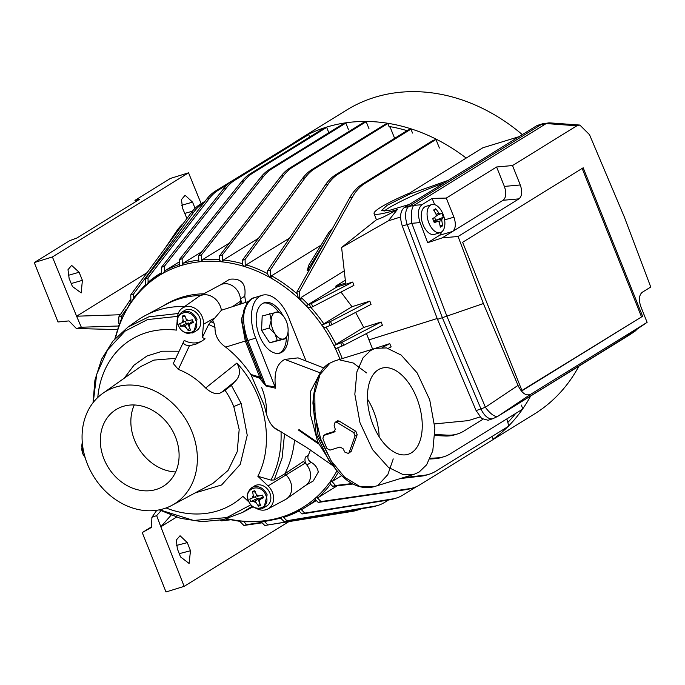 <?xml version="1.0" encoding="UTF-8"?>
<svg xmlns="http://www.w3.org/2000/svg" width="685" height="685" viewBox="0 0 685 685"><rect width="100%" height="100%" fill="white"/><g stroke="black" fill="none" stroke-linecap="round" stroke-linejoin="round"><path stroke-width="1.03" d="M195.713 320.023C201.441 332.79 183.092 338.51 178.434 325.375C172.723 312.574 191.089 306.914 195.713 320.023M265.857 495.392C271.585 508.159 253.236 513.878 248.578 500.744C242.867 487.943 261.233 482.283 265.857 495.392M85.06 457.263L82.808 453.564L82.594 445.447M335.102 468.429L318.037 435.078L313.216 398.507C315.485 379.413 320.931 367.674 329.562 363.29L334.819 360.892L330.016 363.084L320.023 374.524L314.792 392.805L315.04 415.393L320.751 439.162L331.12 460.791L344.709 477.299L359.634 486.376L373.813 486.778L414.356 474.208L403.165 474.619L388.489 467.435L372.537 449.608L359.993 422.731L354.839 394.277L356.902 371.801L363.11 357.724L370.559 350.523L375.354 348.331L386.546 347.929L401.222 355.113L417.174 372.94L429.718 399.809L434.872 428.262L432.809 450.747L426.609 464.824L419.151 472.025L414.356 474.208M93.032 402.737L94.932 380.081L101.611 359.214L112.802 341.233L127.949 327.096L137.471 320.366A109.805 90.274 58.3 0 1 145.22 315.579A109.805 90.274 58.3 0 1 158.5 310.031A109.805 90.274 58.3 0 1 184.625 306.529M97.784 397.471A96.645 79.451 58.3 0 1 146.342 332.687A96.645 79.451 58.3 0 1 176.396 330.119L177.501 316.907A14.882 12.236 58.3 0 1 182.133 308.284L198.462 296.751A16.106 13.246 58.3 0 1 199.6 296.048A16.106 13.246 58.3 0 1 201.553 295.235A16.106 13.246 58.3 0 1 221.392 310.254L248.295 301.571M182.133 308.284A14.882 12.236 58.3 0 1 184.984 306.88A14.882 12.236 58.3 0 1 203.436 324.296L202.332 337.5L208.694 324.425L210.852 321.702A109.095 89.692 58.3 0 1 214.062 323.183L215.004 327.464C214.867 335.547 218.421 342.098 225.682 347.115L245.298 341.036L241.317 319.441L246.72 303.575M177.561 316.376L147.583 319.57L125.004 331.155L107.554 349.941L96.671 374.378L93.246 402.463M195.079 492.935L221.632 484.963L240.255 464.37L247.234 435.249L241.163 403.448L231.35 385.287L225.091 390.364L221.392 392.419C217.102 394.962 211.853 393.498 205.646 388.018C197.374 379.362 188.272 373.171 178.34 369.438L189.437 345.728L196.038 344.101L201.373 341.404L205.089 338.81L202.332 337.5M202.229 340.865A23.427 19.266 58.3 0 1 199.112 342.2A23.427 19.266 58.3 0 1 184.248 340.402C182.398 343.39 184.119 345.171 189.437 345.728M115.414 387.153A65.888 54.175 58.3 0 1 189.899 426.926A65.888 54.175 58.3 0 1 171.978 505.324A65.888 54.175 58.3 0 1 164.015 508.655A65.888 54.175 58.3 0 1 91.019 471.837A65.888 54.175 58.3 0 1 102.793 393.353A65.888 54.175 58.3 0 1 115.414 387.153M178.34 369.438L173.288 363.521L184.248 340.402M181.559 312.343C177.098 316.53 175.994 320.871 178.22 325.366C180.232 329.947 183.503 332.645 188.032 333.467L193.872 332.268L196.629 330.564A11.713 9.633 -121.7 0 0 199.266 316.607A11.713 9.633 -121.7 0 0 186.149 309.8A11.713 9.633 -121.7 0 0 184.316 310.639L181.559 312.343L183.392 311.504C189.291 310.399 193.829 313.036 197.006 319.424L193.872 332.268L192.031 333.107M251.695 487.711C247.242 491.899 246.138 496.24 248.364 500.735C250.376 505.316 253.647 508.013 258.176 508.844L264.016 507.636L266.773 505.941A11.713 9.633 -121.7 0 0 269.402 491.976A11.713 9.633 -121.7 0 0 256.293 485.168A11.713 9.633 -121.7 0 0 254.452 486.007L251.703 487.711L253.536 486.872C259.435 485.768 263.973 488.405 267.15 494.793L264.016 507.636L262.175 508.476M328.843 460.38L316.11 434.196L312.934 403.157L313.216 398.516M298.043 357.878L284.814 359.419C276.783 363.495 273.7 373.094 275.575 388.215L255.685 338.099A34.113 19 -107.2 0 1 259.624 296.442A34.113 19 -107.2 0 1 262.107 295.303A34.113 19 -107.2 0 1 288.727 317.686L306.186 361.337M282.862 315.477A26.355 14.676 72.8 0 0 264.401 302.719A26.355 14.676 72.8 0 0 262.483 303.592A26.355 14.676 72.8 0 0 258.776 334.023A26.355 14.676 72.8 0 0 280.011 353.066A26.355 14.676 72.8 0 0 281.929 352.193A26.355 14.676 72.8 0 0 288.017 332.105M279.06 353.297A26.355 14.676 72.8 0 0 280.062 352.766A26.355 14.676 72.8 0 0 286.373 337.893M278.324 311.752A26.355 14.676 72.8 0 0 263.494 303.061M134.277 404.963A45.03 37.016 -121.7 0 0 138.755 448.495A45.03 37.016 -121.7 0 0 175.677 471.965M123.112 406.393A45.03 37.016 -121.7 0 0 116.048 409.596A45.03 37.016 -121.7 0 0 105.918 463.248A45.03 37.016 -121.7 0 0 156.317 489.415A45.03 37.016 -121.7 0 0 163.381 486.204A45.03 37.016 -121.7 0 0 173.502 432.552A45.03 37.016 -121.7 0 0 123.112 406.393M357.193 434.65L351.251 451.295L349.059 452.648L355.07 435.96L357.193 434.65L355.858 431.302L353.725 432.62L336.969 422.414L339.161 421.061L355.858 431.302M351.251 451.295L348.417 453.47L344.863 452.126A70.281 39.139 72.8 0 1 343.022 448.624L339.966 447.04L329.973 450.139L326.968 448.521A70.281 39.139 72.8 0 1 322.866 438.272L324.039 435.292L326.18 433.965L335.145 431.19M339.161 421.061L337.645 420.804L335.051 422.345L334.109 425.239A70.281 39.139 72.8 0 0 335.248 429.187L334.023 432.192L323.645 435.472L326.18 433.965M378.248 369.763A45.03 25.071 -107.2 0 1 381.528 368.265A45.03 25.071 -107.2 0 1 417.79 400.793A45.03 25.071 -107.2 0 1 411.462 452.785A45.03 25.071 -107.2 0 1 408.183 454.283A45.03 25.071 -107.2 0 1 371.921 421.746A45.03 25.071 -107.2 0 1 378.248 369.763M379.156 436.773A45.03 25.071 72.8 0 0 367.494 399.115M240.932 303.857A108.358 89.084 -121.7 0 0 240.212 303.541L240.401 301.28A14.659 12.047 -121.7 0 0 234.142 287.015A14.659 12.047 -121.7 0 0 220.45 284.874L199.6 296.048M286.655 498.791L305.981 485.143A14.659 12.047 -121.7 0 0 305.142 463.137L303.378 461.476L284.874 473.789L285.731 474.602A16.106 13.246 58.3 0 1 286.655 498.791A16.106 13.246 58.3 0 1 285.517 499.493L267.904 508.938A14.882 12.236 58.3 0 1 256.584 508.501M200.705 295.458A108.358 89.084 -121.7 0 0 166.07 304.405L145.22 315.579M294.541 440.112A109.805 90.274 58.3 0 1 284.874 473.789L274.154 479.979L270.96 480.091L257.834 476.263C274.882 443.597 265.977 393.935 236.847 363.076L205.646 388.018M240.212 303.541L238.474 304.619M253.09 506.789A109.805 90.274 58.3 0 1 252.774 506.96L242.507 512.457L252.294 506.172M221.392 310.254L212.59 320.631L214.062 323.183M318.054 442.775L298.994 429.581M284.814 359.419L320.315 372.914M257.834 476.263L268.092 485.948A14.882 12.236 58.3 0 1 267.904 508.938M81.832 446.783A14.882 12.236 58.3 0 1 82.303 442.664M212.59 320.631L210.852 321.702M275.575 388.215L265.883 385.946L259.444 378.137L260.925 376.784L259.692 377.041L245.298 341.036L246.523 340.787L242.67 325.281L243.526 310.947C246.694 302.642 250.265 298.24 254.229 297.744L251.746 298.883C242.464 306.949 241.146 320.837 247.807 340.539L255.685 338.099M250.838 374.455L251.224 375.311L259.444 378.137L259.692 377.041L250.838 374.455C243.834 363.94 235.452 354.83 225.682 347.115M251.224 375.311L264.538 406.068C266.842 416.985 269.967 428.202 281.021 431.481C281.74 449.394 278.393 465.603 270.96 480.091M231.35 385.287L235.152 381.322C240.264 376.288 240.829 370.2 236.847 363.076M248.998 502.096L242.875 496.317A96.645 79.451 58.3 0 1 166.061 507.962M298.36 429.974L318.534 443.931M331.138 463.343L317.66 441.731L310.725 415.572L310.605 391.281L319.184 374.918M159.562 509.794L193.598 520.454L226.778 517.577L250.881 504.802M259.778 378.702L261.225 377.409C262.586 380.834 264.11 383.523 265.78 385.475L247.807 340.539L246.583 340.796L261.225 377.409L246.523 340.787L242.704 325.204L243.526 310.947M275.199 386.888L265.78 385.475L265.883 385.946M269.71 342.834L277.297 340.488L274.925 333.723L269.136 328.012L271.166 320.297A13.948 7.766 -107.2 0 1 275.884 312.172A13.948 7.766 -107.2 0 1 281.552 314.158A13.948 7.766 -107.2 0 1 284.352 317.455A13.948 7.766 -107.2 0 1 288.111 330.872A13.948 7.766 -107.2 0 1 287.674 333.938L286.082 338.587L269.71 342.834L261.559 330.367L262.192 315.999L278.564 311.752L281.295 313.944M189.034 326.659L188.409 324.69L189.993 324.014L189.034 326.659L190.593 330.067L188.349 330.761L186.114 327.567L183.477 326.034L180.694 326.308L179.65 323.705L182.124 322.644L183.083 319.989L183.708 321.959L182.124 322.644M186.003 319.09L188.64 320.623L186.919 320.965L184.693 315.323L182.45 316.016L183.083 319.989M189.993 324.014L193.393 322.378L192.348 319.775L188.64 320.623M259.178 502.028L258.553 500.067L260.137 499.382L259.178 502.028L260.737 505.436L258.493 506.138L256.258 502.936L253.621 501.403L250.838 501.685L249.794 499.074L252.268 498.012L253.227 495.366L253.852 497.336L252.268 498.012M256.147 494.459L258.784 495.991L257.063 496.342L254.837 490.691L252.594 491.385L253.227 495.366M260.137 499.382L263.528 497.747L262.492 495.144L258.784 495.991M269.136 328.012L261.559 330.367M286.082 338.587L277.297 340.488M287.674 333.938A13.948 7.766 -107.2 0 1 283.402 339.007A13.948 7.766 -107.2 0 1 274.925 333.723A13.948 7.766 -107.2 0 1 271.166 320.297L269.77 313.644M183.477 326.034L185.198 325.683L188.786 322.969L186.226 323.474L180.694 326.308M186.114 327.567L185.198 325.683M253.621 501.403L255.342 501.06L258.93 498.337L256.37 498.851L250.838 501.685M256.258 502.936L255.342 501.06M186.226 323.474L185.352 321.282L179.65 323.705M188.786 322.969L189.257 323.928M193.007 321.436L191.106 322.25L188.409 324.69M183.708 321.959L185.352 321.282M188.349 330.761L189.454 327.67M256.37 498.851L255.496 496.651L249.794 499.074M258.93 498.337L259.392 499.296M263.151 496.805L261.25 497.618L258.553 500.067M253.852 497.336L255.496 496.651M258.493 506.138L259.598 503.038M335.444 422.166L336.969 422.414M349.059 452.648L348.417 453.47M353.725 432.62L355.07 435.96M185.19 316.855L182.45 316.016M255.325 492.224L252.594 491.385M384.045 211.194A41.734 4.127 156.5 0 1 388.386 208.171A41.734 4.127 156.5 0 1 443.7 183.195M409.322 204.438L388.943 210.5L381.511 210.552L387.145 205.303L409.861 194.009L448.367 180.318M305.716 485.331L313.208 481.016L318.268 472.076C317.643 468.043 315.297 464.798 311.221 462.341L306.82 464.987C304.902 462.358 304.465 459.712 305.51 457.041L308.181 455.465C307.334 458.333 308.344 460.628 311.221 462.341M240.392 298.908L244.776 296.211C246.326 283.65 241.274 277.999 229.629 279.257L220.168 285.029M439.402 148.037L435.977 139.483L433.194 140.348L362.134 184.248A87.86 48.918 72.8 0 0 349.71 197.819L296.81 292.17L298.369 298.163A136.392 112.135 58.3 0 1 300.886 300.535A136.392 112.135 58.3 0 1 305.998 305.681A136.392 112.135 58.3 0 1 307.325 307.094A136.392 112.135 58.3 0 1 321.762 325.075A136.392 112.135 58.3 0 1 322.789 326.574A136.392 112.135 58.3 0 1 333.912 345.591A136.392 112.135 58.3 0 1 334.682 347.167L334.04 345.548L342.414 342.098L381.185 321.993L363.744 327.456L334.04 345.548M412.516 133.053L410.949 129.123L408.157 129.987L335.693 174.761A87.86 48.918 72.8 0 0 325.247 185.113L267.441 270.977L267.51 273.649L269 276.971A136.392 112.135 58.3 0 1 271.02 278.101L271.534 275.772L321.008 245.204M394.628 138.344L389.936 126.614L389.226 127.059L387.821 123.54L385.03 124.405L311.889 169.597A87.86 48.918 -107.2 0 0 302.462 178.502L242.293 260.334L242.387 264.076L243.851 266.328A136.392 112.135 58.3 0 1 245.641 266.893A136.392 112.135 58.3 0 1 269 276.971L270.395 276.543L271.02 278.101A136.392 112.135 58.3 0 1 298.369 298.163L299.765 297.735L300.886 300.535L301.117 297.495L344.255 270.84M368.967 128.643L366.192 121.699L363.401 122.564L289.901 167.988A87.86 48.918 -107.2 0 0 281.038 176.122L219.568 255.762L219.688 260.309L221.135 261.764A136.392 112.135 58.3 0 1 222.599 261.918L223.438 259.983L258.45 238.346M348.571 129.867L345.848 123.069L343.057 123.934L269.368 169.469A87.86 48.918 -107.2 0 0 260.805 177.227L198.667 255.736L198.804 261.019L200.234 261.738A136.392 112.135 58.3 0 1 201.741 261.601L202.435 259.709L229.372 243.064M203.813 202.88L203.154 203.291A87.86 48.918 -107.2 0 0 193.718 212.196L133.549 294.028L133.644 297.769L132.325 300.886L130.929 301.323L131.323 302.316A136.392 112.135 58.3 0 1 132.325 300.886A136.392 112.135 58.3 0 1 145.751 285.731A136.392 112.135 58.3 0 1 146.778 284.797A136.392 112.135 58.3 0 1 161.78 273.983A136.392 112.135 58.3 0 1 163.056 273.255L165.034 270.669A137.642 113.162 58.3 0 1 179.461 264.453M131.323 302.316A136.392 112.135 58.3 0 0 120.295 323.046L118.899 323.483L119.524 325.041A136.392 112.135 58.3 0 1 120.295 323.046L120.706 320.606L130.998 301.486M163.458 305.801A108.418 89.136 58.3 0 1 203.787 293.805M244.776 296.211L245.658 302.393M389.936 126.614A175.711 144.458 58.3 0 1 407.07 130.655M289.618 238.029L246.266 264.821L245.641 266.893L245.247 265.9L243.851 266.328A136.392 112.135 58.3 0 0 222.599 261.918M352.107 483.567L335.479 485.477L331.06 480.442L332.756 481.075L341.584 475.621M506.84 418.895L508.827 426.087L435.686 471.28A87.86 48.918 72.8 0 1 429.298 474.2A87.86 48.918 72.8 0 1 424.289 475.253L403.14 477.685M521.311 405.058L522.886 408.988L450.413 453.761A87.86 48.918 -107.2 0 1 444.017 456.681A87.86 48.918 -107.2 0 1 437.475 457.871L430.231 458.308M444.017 456.681L441.234 457.546A87.86 48.918 -107.2 0 1 434.684 458.736L429.906 459.027M242.19 303.472L240.435 299.294M371.989 349.376L389.739 343.639L391.126 346.833L388.232 348.331M366.475 333.535L372.563 349.016M381.185 321.993L382.393 325.281L343.707 345.334L336.078 348.485L334.682 347.167A136.392 112.135 58.3 0 1 339.409 357.844A136.392 112.135 58.3 0 1 339.974 359.291M369.018 339.854L437.193 318.508M400.554 217.008L388.352 220.827L397.317 209.576C386.28 215.844 379.464 219.123 376.878 219.405L341.601 247.49L388.352 220.827M341.601 247.49L345.642 283.059L335.744 286.15L336.626 287.101L352.698 282.066L353.914 285.354L312.711 306.709L311.41 303.472L352.698 282.066M340.976 292.05L351.987 306.709L369.832 301.126L371.039 304.414L331.814 324.75L330.521 321.505L369.832 301.126M355.618 312.403L363.744 327.456M331.814 324.75L324.964 327.584L322.789 326.574L321.762 325.075L351.987 306.709M312.711 306.709L310.236 307.805L307.325 307.094L306.675 305.476L311.41 303.472M306.675 305.476L336.626 287.101M345.317 280.233L335.744 286.15M397.317 209.576A49.782 5.891 -21.8 0 1 374.07 213.506A49.782 5.891 -21.8 0 1 410.88 192.528L410.358 192.742M411.3 191.997L482.865 147.772L518.913 136.726M480.048 416.942L468.275 420.624L434.59 423.921M176.473 517.149L160.829 526.808L184.145 586.351L166.001 591.968L142.24 532.57L151.513 527.373L151.907 517.321L156.66 515.617L160.829 526.808L171.053 515.24M413.38 487.788L410.589 488.653A87.86 48.918 72.8 0 1 406.419 489.595L318.234 502.43L321.017 501.566L409.21 488.73A87.86 48.918 72.8 0 0 413.38 487.788A87.86 48.918 72.8 0 0 419.777 484.869L493.286 439.445L492.078 436.439M336.977 470.715A136.392 112.135 58.3 0 1 331.06 480.442A136.392 112.135 58.3 0 1 330.059 481.863A136.392 112.135 58.3 0 1 316.633 497.027A136.392 112.135 58.3 0 1 315.605 497.952L316.992 497.515L316.778 496.976M315.648 499.836A137.642 113.162 58.3 0 1 304.705 507.748A137.642 113.162 58.3 0 1 302.231 509.22L300.604 508.767A136.392 112.135 58.3 0 0 315.605 497.952L315.383 499.571L318.234 502.43M321.017 501.566L316.992 497.515M337.183 485.828L318.405 497.43L316.804 496.967M302.231 509.22L316.359 500.547M331.454 481.435L330.059 481.863L330.341 483.987L332.687 486.341L335.479 485.477M400.357 478.55L421.498 476.118A87.86 48.918 72.8 0 0 426.507 475.065L429.298 474.2M352.929 484.012L332.687 486.341M300.724 509.066L300.604 508.767A136.392 112.135 58.3 0 1 299.328 509.494L298.651 510.65L301.957 513.973L304.748 513.108L300.724 509.066L299.328 509.494A136.392 112.135 58.3 0 1 281.484 517.124L282.888 516.687L281.484 517.124A136.392 112.135 58.3 0 1 262.149 521.02A136.392 112.135 58.3 0 1 260.642 521.157L265.283 521.302M299.002 511.001A137.642 113.162 58.3 0 1 284.498 517.115L299.619 510.676M284.498 517.115L282.888 516.687M280.096 517.56L284.112 521.602L286.904 520.737L282.879 516.696M388.498 500.007L384.679 502.37A87.86 48.918 -107.2 0 1 378.291 505.29A87.86 48.918 -107.2 0 1 374.669 506.147L286.904 520.737M378.291 505.29L375.5 506.147A87.86 48.918 -107.2 0 1 371.886 507.003L284.112 521.602M261.721 522.415L246.668 524.607L243.817 521.747L241.248 520.994L239.853 521.422L239.639 520.883M243.817 521.747L244.528 521.645M246.668 524.607L243.877 525.472L262.115 522.818M243.877 525.472L239.853 521.422M260.642 521.157A136.392 112.135 58.3 0 1 241.248 520.994A136.392 112.135 58.3 0 1 239.784 520.84A136.392 112.135 58.3 0 1 227.052 518.682M230.365 519.838L221.161 520.9L220.493 520.232M228.696 519.495L221.161 520.9M223.944 520.035L223.507 519.598M193.718 212.196L190.935 213.061A87.86 48.918 -107.2 0 1 200.362 204.156L205.08 201.244M190.935 213.061L130.758 294.892L130.929 301.323M133.549 294.028L130.758 294.892M227.728 184.359L218.335 190.165A87.86 48.918 -107.2 0 0 209.473 198.299L148.003 277.939L145.22 278.804L206.69 199.164A87.86 48.918 -107.2 0 1 215.544 191.021L289.866 145.348M148.003 277.939L148.123 282.485L146.778 284.797L145.383 285.234L145.751 285.731M145.22 278.804L145.383 285.234M148.619 281.852L148.123 282.485L148.619 281.852A137.642 113.162 58.3 0 1 159.999 273.563A137.642 113.162 58.3 0 1 161.634 272.579M328.826 132.736L326.685 127.393L323.894 128.258L250.145 173.827A87.86 48.918 72.8 0 0 241.677 181.474L179.333 259.632L179.504 266.063L182.296 265.198L182.998 263.34L201.904 251.652M326.685 127.393L252.928 172.971A87.86 48.918 72.8 0 0 244.468 180.609L182.124 258.767L182.287 265.198M179.333 259.632L182.124 258.767M219.568 255.762L222.36 254.897L283.83 175.257A87.86 48.918 -107.2 0 1 292.683 167.123L366.192 121.699M309.663 137.06L308.67 134.594L234.981 180.129A87.86 48.918 -107.2 0 0 226.418 187.887L223.627 188.752L161.489 267.261L161.66 273.692L163.056 273.255A136.392 112.135 58.3 0 1 180.891 265.626A136.392 112.135 58.3 0 1 200.234 261.738L201.741 261.601A136.392 112.135 58.3 0 1 221.135 261.764L222.531 261.327L222.745 261.867M222.36 254.897L222.531 261.327M302.462 178.502L305.253 177.638A87.86 48.918 -107.2 0 1 314.68 168.733L387.821 123.54M305.253 177.638L245.076 259.469L245.247 265.9M242.293 260.334L245.076 259.469M179.393 261.798L165.034 270.669M309.603 269.342L307.137 270.866L308.781 265.121L328.124 233.628L329.956 233.054M261.644 387.487A61.085 50.219 58.3 0 1 266.619 413.183M313.636 439.727A108.418 89.136 58.3 0 1 313.465 440.421M310.468 449.959A108.418 89.136 58.3 0 1 308.181 455.465M435.977 139.483L364.925 183.383A87.86 48.918 72.8 0 0 352.501 196.955L299.593 291.305L299.765 297.735M296.81 292.17L299.593 291.305M410.949 129.123L338.476 173.904A87.86 48.918 72.8 0 0 328.029 184.248L270.224 270.113L270.395 276.543M267.441 270.977L270.224 270.113M260.805 177.227L263.597 176.362A87.86 48.918 -107.2 0 1 272.15 168.604L345.848 123.069M263.597 176.362L201.458 254.88L201.621 261.302M198.667 255.736L201.458 254.88M223.627 188.752A87.86 48.918 -107.2 0 1 232.189 180.994L305.887 135.45L308.67 134.594M226.418 187.887L164.28 266.397L161.489 267.261M164.28 266.397L164.417 271.671M183.126 223.678A87.86 48.918 72.8 0 0 176.542 231.188L164.999 248.321M130.869 299.028L118.736 317.052L118.899 323.483M126.237 309.183L121.519 316.187L118.736 317.052M121.519 316.187L121.579 318.551M359.188 509.571A87.86 48.918 72.8 0 1 355.438 510.453L352.647 511.318A87.86 48.918 72.8 0 0 356.397 510.436L359.188 509.571A87.86 48.918 72.8 0 0 361.526 508.732M352.647 511.318L264.778 525.498L260.754 521.448M355.438 510.453L264.778 525.498M267.57 524.633L264.264 521.311M396.358 498.055L393.575 498.92A87.86 48.918 72.8 0 1 389.825 499.793L392.608 498.928A87.86 48.918 72.8 0 0 396.358 498.055A87.86 48.918 72.8 0 0 402.754 495.135L416.694 486.521M392.608 498.928L304.748 513.108M389.825 499.793L301.957 513.973M482.856 419.34L463.968 431.011A87.86 48.918 -107.2 0 1 457.571 433.93A87.86 48.918 -107.2 0 1 447.759 435.138L434.941 434.504M457.571 433.93L454.789 434.795A87.86 48.918 -107.2 0 1 444.976 436.002L434.906 435.506M332.413 228.67A43.926 24.463 72.8 0 0 328.124 233.628M325.76 240.538L307.137 270.866M120.286 314.74L76.6 316.213L52.394 256.952L34.25 262.569L58.011 321.976L68.937 320.914L76.395 328.526L81.318 327.242L76.6 316.213L147.129 272.63M76.395 328.526L117.418 329.579M81.318 327.242L118.633 325.992M34.25 262.569L69.707 240.666L76.934 237.986L139.338 199.429L134.945 200.354L170.402 178.442L188.546 172.817L201.15 203.676M135.519 201.784L134.945 200.354M52.394 256.952L188.546 172.817M79.109 272.253L82.397 280.336L81.181 292.923L72.43 286.501L69.125 278.418L67.995 269.71L71.634 265.378L79.109 272.253L68.183 275.379M195.071 208.3L192.562 202.143L185.087 195.268L181.456 199.6L182.587 208.308L186.928 218.506M82.397 280.336L71.223 283.53M192.562 202.143L181.636 205.269M192.357 211.228L184.676 213.429M151.907 517.321L156.805 510.274M156.66 515.617L160.949 510.753M142.24 532.57L151.539 526.825M184.145 586.351L288.942 521.593M190.49 550.74L187.305 542.623L180.052 535.73L176.345 540.011L177.338 548.779L180.515 556.905L189.086 563.447L190.49 550.74L179.247 553.66M187.305 542.623L176.387 545.457M322.147 324.955L330.521 321.505M382.453 347.415L389.739 343.639M508.133 422.131A175.711 144.458 -121.7 0 0 515.642 413.457M292.572 143.679A178.639 146.873 58.3 0 1 298.258 139.945L346.516 110.122A178.639 146.873 58.3 0 1 522.321 134.62M298.258 139.945A178.639 146.873 58.3 0 1 304.14 136.529M306.606 135.228A178.639 146.873 58.3 0 1 466.185 158.081M578.851 366.235A178.639 146.873 58.3 0 1 534.326 414.057L493.277 439.428M530.584 396.058A178.639 146.873 58.3 0 1 522.801 408.791M522.509 409.219A178.639 146.873 58.3 0 1 508.724 425.813M507.833 426.704A178.639 146.873 58.3 0 1 493.157 439.145M434.65 204.652L432.149 198.41L446.286 198.076L453.924 217.179C456.167 223.918 455.713 228.679 452.571 231.479L442.227 237.875L427.671 242.687L439.787 235.195L442.202 231.47M427.671 242.687L420.085 222.582C417.362 214.062 418.004 208.094 422.02 204.678L432.149 198.41M420.085 222.582L411.822 223.31A15.524 4.829 -95 0 1 413.757 205.406L422.02 204.678M442.227 237.875L458.077 236.479L483.379 303.541L437.509 319.356L476.126 410.615L485.4 407.25L518.014 385.407C521.833 393.258 526.054 396.221 530.669 394.303L647.111 322.352L625.191 337.234L635.329 330.975L637.238 329.057M537.049 125.518L404.278 207.564L413.757 205.406L546.21 123.557L537.049 125.518L543.162 123.583A15.524 8.819 74.2 0 0 541.895 124.139L409.219 206.125A15.524 8.391 73.8 0 0 407.233 224.577L402.292 226.007L437.509 319.356M402.292 226.007C399.535 217.273 400.194 211.126 404.278 207.564M530.669 394.303L498.046 416.146A15.524 5.694 -123.8 0 1 485.4 407.25L446.928 316.324L411.822 223.31L407.233 224.577L442.416 317.823L480.99 408.979A15.524 8.46 71.4 0 0 493.02 418.621L488.14 420.265L481.641 418.466L476.126 410.615M647.111 322.352L640.826 306.632C638.583 299.902 639.037 295.132 642.179 292.332L650.75 287.032L624.155 216.554L589.511 134.688L579.844 125.064L576.864 125.792L512.517 165.556L496.608 166.986L446.286 198.076M483.379 303.541L518.014 385.407M522.038 390.775L642.59 316.282L583.192 167.782L462.64 242.276L522.038 390.775M439.787 235.195L452.571 231.479L503.055 200.285C506.164 197.605 506.6 192.973 504.374 186.406L520.283 184.976L512.517 165.556M520.283 184.976C522.509 191.543 522.073 196.167 518.973 198.856L503.055 200.285M458.077 236.479L518.973 198.856M631.065 333.912A15.524 11.499 -124.6 0 1 630.791 334.109A15.524 11.499 -124.6 0 1 630.508 334.297L497.456 416.531L635.329 330.975M493.02 418.621L497.456 416.531M635.552 330.821L629.969 334.648M576.864 125.792L546.21 123.557A15.524 10.635 -85.8 0 1 549.918 122.88L543.162 123.583M504.374 186.406L496.608 166.986M521.919 390.484L642.59 316.282M641.425 316.641L582.147 168.433M431.644 204.618L425.839 206.416A14.642 8.151 72.8 0 0 424.768 206.904A14.642 8.151 72.8 0 0 422.714 223.807A14.642 8.151 72.8 0 0 434.504 234.39L440.309 232.592A14.642 8.151 -107.2 0 1 428.519 222.008A14.642 8.151 -107.2 0 1 430.582 205.098A14.642 8.151 -107.2 0 1 431.644 204.618A14.642 8.151 -107.2 0 1 443.435 215.193A14.642 8.151 -107.2 0 1 441.38 232.104A14.642 8.151 -107.2 0 1 440.309 232.592M441.791 220.613L441.953 219.012A27.357 6.216 160 0 0 443.298 217.291A26.946 26.715 -168 0 0 441.756 213.335L439.993 214.003L438.862 213.155A27.357 23.436 48.2 0 0 435.677 208.788A26.946 4.983 133.7 0 0 433.596 210.012A27.357 21.295 -111.1 0 1 436.225 214.713L436.054 216.323A27.357 3.562 -28.4 0 1 432.689 218.669A26.946 11.713 65.6 0 1 434.239 222.616A27.357 2.303 165.6 0 0 438.015 221.323L434.042 222.068L438.015 221.323L439.145 222.171A27.357 20.781 -126.5 0 1 440.309 227.163A26.946 10.018 5.1 0 0 442.399 225.939A27.357 23.949 67.7 0 0 441.791 220.613L438.52 221.349M439.976 225.279L442.399 225.939M443.298 217.291L434.752 220.63L441.953 219.012M436.405 215.587L441.756 213.335M435.677 208.788L434.127 210.834M434.59 222.24L434.752 220.63M435.583 219.962L434.581 217.376M127.967 327.087L148.859 316.812L178.246 313.49M171.978 505.324L212.907 483.379L228.054 470.449L237.19 451.732L239.176 429.529L233.782 406.582A68.74 56.512 -121.7 0 0 225.091 390.364M175.745 358.332L153.894 360.104L140.725 366.569L102.793 393.353M232.951 306.332L240.401 301.28M305.142 463.137L268.092 485.948M203.436 324.296L214.037 318.311M284.523 434.102L282.049 458.231L274.154 479.979M215.004 327.464L208.694 324.425M179.119 351.217L162.405 351.208L147.01 355.977L133.986 365.199L124.208 378.24M235.152 381.322L221.392 392.419M241.163 403.448L233.782 406.582M378.617 484.586L387.813 474.619L393.233 458.916M366.578 372.897L353.229 363.007L340.008 359.993M115.482 338.125A136.392 112.135 58.3 0 1 119.524 325.041M246.266 264.821A137.642 113.162 58.3 0 1 267.51 273.606M338.296 472.213A137.642 113.162 58.3 0 1 332.756 481.075M337.662 347.852A137.642 113.162 58.3 0 1 342.252 358.589M310.93 307.522A137.642 113.162 58.3 0 1 323.954 324.039M301.117 297.495A137.642 113.162 58.3 0 1 308.267 304.619M326.051 327.147A137.642 113.162 58.3 0 1 336.07 344.564M406.419 489.595L409.21 488.73M330.521 484.158A137.642 113.162 58.3 0 1 318.405 497.43M421.498 476.118L424.289 475.253M371.886 507.003L374.669 506.147M203.154 203.291L200.362 204.156M209.473 198.299L206.69 199.164M218.335 190.165L215.544 191.021M250.145 173.827L252.928 172.971M241.677 181.474L244.468 180.609M182.998 263.34A137.642 113.162 58.3 0 1 198.778 260.086M202.435 259.709A137.642 113.162 58.3 0 1 219.671 259.641M289.901 167.988L292.683 167.123M281.038 176.122L283.83 175.257M223.438 259.983A137.642 113.162 58.3 0 1 242.379 263.665M311.889 169.597L314.68 168.733M271.534 275.772A137.642 113.162 58.3 0 1 297.761 294.447M362.134 184.248L364.925 183.383M349.71 197.819L352.501 196.955M335.693 174.761L338.476 173.904M325.247 185.113L328.029 184.248M269.368 169.469L272.15 168.604M234.981 180.129L232.189 180.994M177.92 230.759L176.542 231.188M434.684 458.736L437.475 457.871M444.976 436.002L447.759 435.138M310.716 307.608L309.414 304.371M330.153 325.495L328.851 322.258M343.707 345.334L342.414 342.098M342.046 346.088L340.745 342.851M444.625 219.885L453.924 217.179M439.993 214.003L436.405 215.544M436.054 214.362L438.862 213.155M82.491 444.582L81.661 449.086L82.594 453.556L85.197 457.708M328.843 460.388L334.734 467.958C347.209 483.704 360.233 489.981 373.813 486.778M254.229 297.744L262.107 295.303M323.945 368.016L297.906 357.818M275.952 428.699L306.212 447.211L333.047 465.791M159.22 509.863L180.343 518.297L201.989 521.653L223.087 519.692L242.507 512.457M375.354 348.331L334.811 360.892M281.552 314.158L280.918 313.61M281.484 518.083L264.907 521.431M261.867 521.739L243.98 521.764M226.196 518.922L239.827 521.353M114.883 338.792L119.241 324.33M145.374 284.712L133.695 297.701M161.634 272.561L148.499 281.937M374.07 213.506L376.442 219.757M579.844 125.064L549.918 122.88"/></g></svg>
